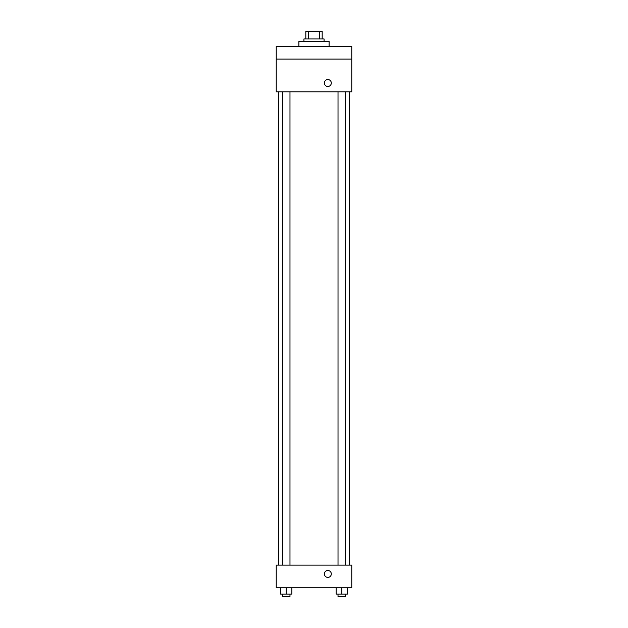 <?xml version="1.0" encoding="UTF-8"?>
<svg xmlns="http://www.w3.org/2000/svg" width="628" height="628" viewBox="0 0 628 628"><rect width="100%" height="100%" fill="white"/><g stroke="black" fill="none" stroke-linecap="round" stroke-linejoin="round"><path stroke-width="0.94" d="M308.701 38.952L308.701 31.4L305.82 31.4L305.82 38.952L305.82 31.4M308.701 31.4L322.18 31.4L322.18 38.952M319.299 38.952L319.299 31.4M303.928 41.472L303.928 38.952L324.072 38.952L324.072 41.472M329.103 46.503L329.103 41.472L298.897 41.472L298.897 46.503M276.234 46.503L351.766 46.503L351.766 59.095L276.234 59.095L276.234 46.503M351.766 59.095L351.766 91.821L276.234 91.821L276.234 59.095M327.847 86.476A3.462 3.462 0 0 1 324.849 81.279A3.462 3.462 0 0 1 330.846 81.279A3.462 3.462 0 0 1 327.847 86.476M276.234 565.129L351.766 565.129L351.766 587.792L276.234 587.792L276.234 565.129M327.847 577.407A3.462 3.462 0 0 1 324.849 572.21A3.462 3.462 0 0 1 330.846 572.21A3.462 3.462 0 0 1 327.847 577.407M336.129 587.792L336.129 594.08L347.457 594.08L347.457 587.792L347.457 594.08M341.797 594.08L341.797 587.792M345.573 594.08L345.573 596.6L338.021 596.6L338.021 594.08M280.543 587.792L280.543 594.08L291.871 594.08L291.871 587.792L291.871 594.08M286.203 594.08L286.203 587.792M289.979 594.08L289.979 596.6L282.427 596.6L282.427 594.08M349.246 565.129L349.246 91.821M278.754 565.129L278.754 91.821M338.021 91.821L338.021 565.129M345.573 91.821L345.573 565.129M289.979 565.129L289.979 91.821M282.427 565.129L282.427 91.821"/></g></svg>
